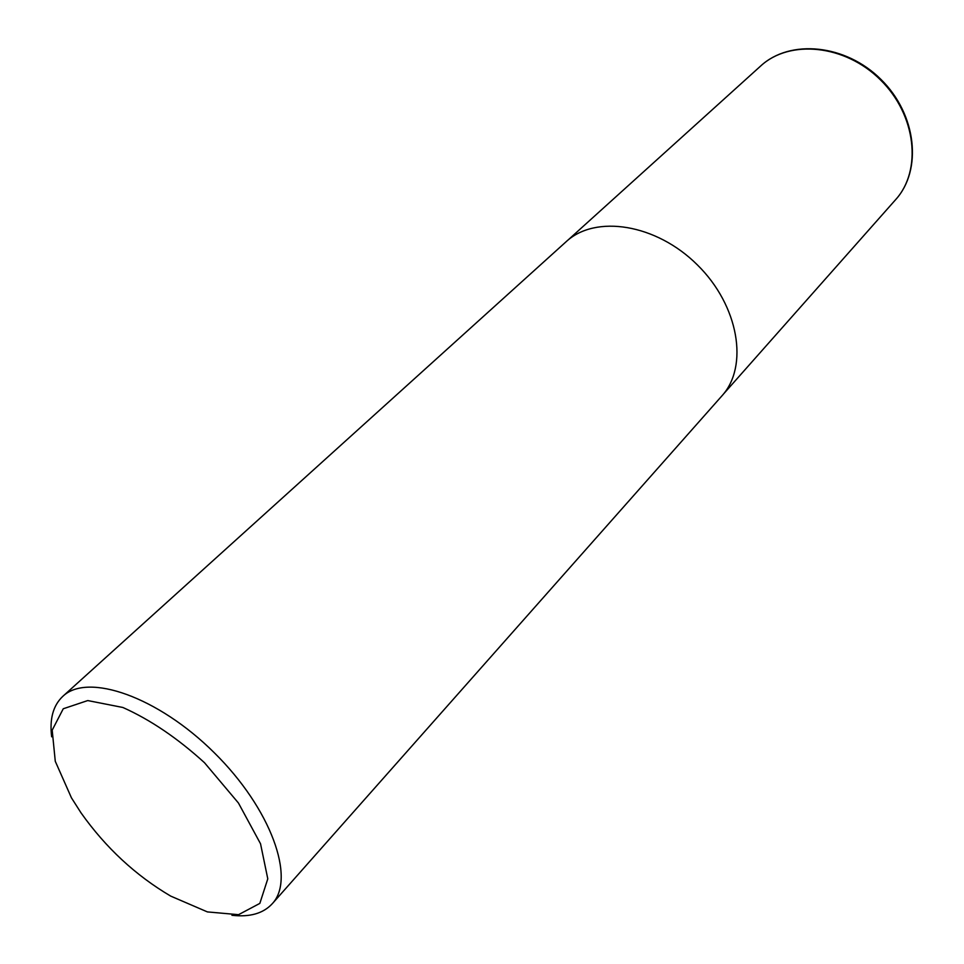 <?xml version="1.0" encoding="UTF-8"?>
<svg xmlns="http://www.w3.org/2000/svg" width="964" height="964" viewBox="0 0 964 964"><rect width="100%" height="100%" fill="white"/><g stroke="black" fill="none" stroke-linecap="round" stroke-linejoin="round"><path stroke-width="1.45" d="M81.072 812.929L71.444 797.831L55.273 761.283L52.189 730.17L63.25 708.769L87.748 700.563L122.874 707.48C150.251 719.71 177.448 738.123 204.488 762.717L238.445 803.024L260.533 843.777L267.787 878.831L259.834 903.401L238.542 914.679L207.393 911.908L170.7 896.098C135.611 875.433 105.739 847.705 81.072 812.929M51.658 736.797C49.441 718.951 53.141 705.479 62.793 696.357C87.676 672.33 157.915 696.659 214.309 752.788C270.992 808.627 296.032 878.614 272.246 903.75C263.22 913.486 249.784 917.318 231.926 915.282M62.793 696.357L566.109 241.735C595.366 214.357 656.195 223.793 697.382 264.907C738.906 305.672 748.944 366.404 721.855 395.939L272.246 903.75M760.632 66.034C789.588 39.114 845.067 44.501 880.518 79.94C916.306 115.029 922.247 170.459 895.616 199.681C922.584 170.025 916.68 114.439 880.988 79.458C845.657 44.127 790.01 38.777 760.632 66.034L567.676 240.361M723.205 394.348L895.616 199.681"/></g></svg>
